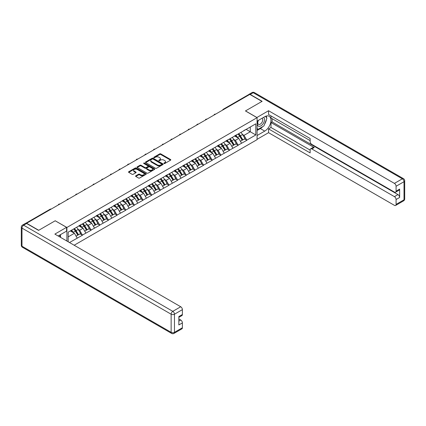 <?xml version="1.0" encoding="UTF-8"?>
<svg xmlns="http://www.w3.org/2000/svg" width="426" height="426" viewBox="0 0 426 426"><rect width="100%" height="100%" fill="white"/><g stroke="black" fill="none" stroke-linecap="round" stroke-linejoin="round"><path stroke-width="0.64" d="M164.031 163.504A0.538 0.309 0 0 0 164.793 163.504L170.576 160.165A0.772 0.442 0 0 0 170.799 159.851A0.772 0.442 0 0 0 170.576 159.537L160.778 153.882A0.772 0.442 0 0 0 159.691 153.882L153.908 157.221A0.538 0.309 0 0 0 154.67 157.657L155.415 157.226A2.465 1.422 0 0 1 158.898 157.226L159.718 157.7A2.465 1.422 0 0 1 160.437 158.706A2.465 1.422 0 0 1 159.718 159.707L158.967 160.144A0.538 0.309 0 0 0 159.729 160.581L160.48 160.149A2.465 1.422 0 0 1 163.962 160.149L164.777 160.618A2.465 1.422 0 0 1 165.501 161.624A2.465 1.422 0 0 1 164.777 162.631L164.031 163.062A0.538 0.309 0 0 0 164.031 163.504L164.031 163.062M135.798 175.81A0.772 0.442 0 0 0 135.569 176.13A0.772 0.442 0 0 0 135.798 176.444L138.546 178.025A0.772 0.442 0 0 0 139.632 178.025L146.054 174.319A0.772 0.442 0 0 0 146.283 174.005A0.772 0.442 0 0 0 146.054 173.691L136.261 168.036A0.772 0.442 0 0 0 135.17 168.036L128.748 171.742A0.772 0.442 0 0 0 128.524 172.056A0.772 0.442 0 0 0 128.748 172.37L132.071 174.287A0.772 0.442 0 0 0 133.157 174.287L135.905 172.7A0.772 0.442 0 0 0 136.134 172.386A0.772 0.442 0 0 0 135.905 172.072L134.259 171.124A2.061 1.187 0 0 1 133.657 170.283A2.061 1.187 0 0 1 134.925 169.186A2.061 1.187 0 0 1 137.172 169.441L143.621 173.164A2.061 1.187 0 0 1 144.222 174.005A2.061 1.187 0 0 1 142.95 175.102A2.061 1.187 0 0 1 140.708 174.846L139.632 174.229A0.772 0.442 0 0 0 138.546 174.229L135.798 175.81L135.798 176.444M55.258 220.748L38.734 230.285L26.593 223.277L249.817 94.396L261.958 101.409L245.435 110.946L257.08 117.672L66.898 227.468L55.258 220.812M155.469 168.254A0.772 0.442 0 0 0 156.56 168.254L162.982 164.548A0.772 0.442 0 0 0 163.206 164.234A0.772 0.442 0 0 0 162.982 163.919L153.184 158.264A0.772 0.442 0 0 0 152.098 158.264L145.676 161.971A0.772 0.442 0 0 0 145.447 162.285A0.772 0.442 0 0 0 145.676 162.599L155.469 168.254M144.015 163.621A0.538 0.309 0 0 1 144.558 163.696L144.558 163.057L154.521 168.808A0.772 0.442 0 0 1 154.745 169.122A0.772 0.442 0 0 1 154.521 169.436L148.099 173.142A0.772 0.442 0 0 1 147.007 173.142L137.209 167.487L137.209 166.859A0.772 0.442 0 0 0 136.986 167.173A0.772 0.442 0 0 0 137.209 167.487M137.209 166.859L139.962 165.272A0.772 0.442 0 0 1 141.049 165.272L145.021 167.567A0.772 0.442 0 0 0 146.113 167.567L147.934 166.513A0.772 0.442 0 0 0 148.157 166.199A0.772 0.442 0 0 0 147.934 165.884L143.796 163.493A0.538 0.309 0 0 1 144.558 163.057M66.898 241.041L66.898 227.468M74.161 245.238L257.08 139.632L257.08 117.672M73.703 228.954A5.256 3.035 -120 0 1 75.503 231.052L77.947 235.099L80.083 233.863L82.452 235.232L79.678 230.237L78.144 229.353M82.452 235.232L69.481 242.532M68.176 241.776L68.176 232.143L255.802 123.817L255.802 134.957L246.792 140.159L244.023 135.356L242.485 134.472M238.043 134.068A5.256 3.035 -120 0 1 239.843 136.171L242.293 140.218L244.428 138.982L246.792 140.159M246.792 140.351L238.145 145.154L235.37 140.351L233.837 139.462M229.396 139.062A5.256 3.035 -120 0 1 231.196 141.166L233.64 145.207L235.775 143.977L238.145 145.154M238.145 145.346L229.497 150.144L226.723 145.346L225.189 144.457M220.743 144.057A5.256 3.035 -120 0 1 222.542 146.161L224.992 150.202L227.127 148.972L229.497 150.144M229.497 150.335L220.844 155.139L218.075 150.335L216.536 149.451M212.095 149.052A5.256 3.035 -120 0 1 213.895 151.155L216.344 155.197L218.479 153.962L220.844 155.139M220.844 155.33L212.196 160.133L209.422 155.33L207.888 154.446M203.447 154.047A5.256 3.035 -120 0 1 205.247 156.15L207.691 160.192L209.826 158.957L212.196 160.133M212.196 160.325L203.548 165.128L200.774 160.325L199.24 159.441M194.794 159.036A5.256 3.035 -120 0 1 196.594 161.14L199.043 165.187L201.178 163.951L203.548 165.128M203.548 165.32L194.895 170.123L192.126 165.32L190.587 164.431M186.146 164.031A5.256 3.035 -120 0 1 187.946 166.135L190.395 170.176L192.531 168.946L194.895 170.123M194.895 170.315L186.247 175.113L183.473 170.315L181.939 169.426M177.498 169.026A5.256 3.035 -120 0 1 179.298 171.13L181.742 175.171L183.878 173.941L186.247 175.113M186.247 175.304L177.599 180.107L174.825 175.304L173.291 174.42M168.85 174.021A5.256 3.035 -120 0 1 170.645 176.124L173.094 180.166L175.23 178.931L177.599 180.107M177.599 180.299L168.946 185.102L166.177 180.299L164.638 179.415M160.197 179.016A5.256 3.035 -120 0 1 161.997 181.119L164.447 185.161L166.582 183.925L168.946 185.102M168.946 185.294L160.298 190.097L157.524 185.294L155.991 184.41M151.549 184.005A5.256 3.035 -120 0 1 153.349 186.109L155.794 190.156L157.929 188.92L160.298 190.097M160.298 190.289L151.651 195.092L148.876 190.289L147.343 189.4M142.902 189A5.256 3.035 -120 0 1 144.696 191.104L147.146 195.145L149.281 193.915L151.651 195.092M151.651 195.284L142.998 200.082L140.229 195.284L138.69 194.394M134.249 193.995A5.256 3.035 -120 0 1 136.048 196.098L138.498 200.14L140.633 198.91L142.998 200.082M142.998 200.273L134.35 205.076L131.575 200.273L130.042 199.389M125.601 198.99A5.256 3.035 -120 0 1 127.401 201.093L129.845 205.135L131.98 203.9L134.35 205.076M134.35 205.268L125.702 210.071L122.928 205.268L121.394 204.384M116.953 203.985A5.256 3.035 -120 0 1 118.747 206.083L121.197 210.13L123.332 208.894L125.702 210.071M125.702 210.263L117.049 215.066L114.28 210.263L112.741 209.374M108.3 208.974A5.256 3.035 -120 0 1 110.1 211.078L112.549 215.119L114.685 213.889L117.049 215.066M117.049 215.258L108.401 220.061L105.627 215.258L104.093 214.369M99.652 213.969A5.256 3.035 -120 0 1 101.452 216.073L103.896 220.114L106.031 218.884L108.401 220.061M108.401 220.253L99.753 225.05L96.979 220.253L95.445 219.363M91.004 218.964A5.256 3.035 -120 0 1 92.799 221.067L95.248 225.109L97.384 223.879L99.753 225.05M99.753 225.242L91.1 230.045L88.331 225.242L86.792 224.358M82.351 223.959A5.256 3.035 -120 0 1 84.151 226.062L86.6 230.104L88.736 228.868L91.1 230.045M91.1 230.237L82.452 235.04M79.513 225.402L82.452 223.9M79.678 230.237L83.065 228.288L78.794 225.823M85.834 233.086L83.065 228.288M88.166 220.412L91.1 218.905M88.331 225.242L91.712 223.293L87.442 220.828M94.487 228.091L91.712 223.293M96.814 215.418L99.753 213.911M96.979 220.253L100.36 218.298L96.095 215.833M103.135 223.102L100.36 218.298M105.462 210.423L108.401 208.921M105.627 215.258L109.013 213.304L104.743 210.838M111.782 218.107L109.013 213.304M114.115 205.428L117.049 203.926M114.28 210.263L117.661 208.309L113.391 205.843M120.436 213.112L117.661 208.309M122.763 200.433L125.702 198.931M122.928 205.268L126.309 203.319L122.038 200.854M129.083 208.117L126.309 203.319M131.41 195.443L134.35 193.936M131.575 200.273L134.962 198.324L130.691 195.859M137.731 203.122L134.962 198.324M140.063 190.449L142.998 188.942M140.229 195.284L143.61 193.329L139.339 190.864M146.384 198.133L143.61 193.329M148.711 185.454L151.651 183.952M148.876 190.289L152.258 188.335L147.987 185.869M155.032 193.138L152.258 188.335M157.359 180.459L160.298 178.957M157.524 185.294L160.911 183.34L156.64 180.874M163.68 188.143L160.911 183.34M166.012 175.464L168.946 173.962M166.177 180.299L169.559 178.35L165.288 175.885M172.333 183.148L169.559 178.35M174.66 170.475L177.599 168.968M174.825 175.304L178.206 173.355L173.936 170.89M180.981 178.153L178.206 173.355M183.308 165.48L186.247 163.973M183.473 170.315L186.86 168.361L182.589 165.895M189.629 173.164L186.86 168.361M191.956 160.485L194.895 158.983M192.126 165.32L195.507 163.366L191.237 160.9M198.282 168.169L195.507 163.366M200.609 155.49L203.548 153.988M200.774 160.325L204.155 158.371L199.885 155.905M206.929 163.174L204.155 158.371M209.257 150.495L212.196 148.994M209.422 155.33L212.808 153.381L208.538 150.916M215.577 158.179L212.808 153.381M217.904 145.506L220.844 143.999M218.075 150.335L221.456 148.386L217.185 145.921M224.23 153.184L221.456 148.386M226.557 140.511L229.497 139.004M226.723 145.346L230.104 143.392L225.833 140.926M232.878 148.195L230.104 143.392M235.205 135.516L238.145 134.014M235.37 140.351L238.757 138.397L234.486 135.931M241.526 143.2L238.757 138.397M248.986 94.876L223.868 109.381M223.512 109.583A1.177 0.682 120 0 1 223.81 109.349A1.177 0.682 60 0 0 223.224 109.29L248.342 94.785A1.177 0.682 60 0 1 248.928 94.844M243.853 130.521L246.792 129.019M244.023 135.356L250.259 131.756L250.259 127.017L255.802 123.817M246.159 129.387L255.802 134.957M68.176 236.883L74.412 233.278L70.311 230.908M77.186 238.081L74.412 233.278M239.721 136.267L239.998 136.426M231.073 141.262L231.345 141.421M222.42 146.256L222.697 146.411M213.772 151.246L214.049 151.406M205.124 156.241L205.396 156.401M196.471 161.236L196.748 161.395M187.823 166.231L188.1 166.39M179.176 171.225L179.447 171.38M170.522 176.215L170.799 176.375M161.875 181.21L162.152 181.37M153.227 186.205L153.498 186.364M144.574 191.199L144.851 191.359M135.926 196.194L136.203 196.349M127.278 201.184L127.55 201.344M118.625 206.179L118.902 206.338M109.977 211.174L110.254 211.333M101.329 216.168L101.601 216.328M92.676 221.163L92.953 221.318M84.029 226.153L84.305 226.312M75.381 231.148L75.652 231.307M164.244 163.579L164.777 163.27A2.465 1.422 0 0 0 165.501 162.269L165.501 161.624M160.437 158.706L160.437 159.345A2.465 1.422 0 0 1 159.718 160.352L159.186 160.655M170.565 160.171L160.778 154.521A0.772 0.442 0 0 0 159.691 154.521L154.121 157.737M162.982 163.919L162.982 164.548L153.184 158.903A0.772 0.442 0 0 0 152.098 158.903L145.687 162.604M161.619 164.452A0.538 0.309 0 0 0 161.619 164.015L153.025 159.047A0.538 0.309 0 0 0 152.258 159.047L151.47 159.505A2.465 1.422 0 0 0 150.751 160.511A2.465 1.422 0 0 0 151.47 161.518L157.348 164.91A2.465 1.422 0 0 0 160.831 164.91L161.619 164.452L161.619 165.096A0.538 0.309 0 0 0 161.779 164.873L161.779 164.234M150.751 160.511L150.751 161.15A2.465 1.422 0 0 0 151.47 162.157L151.47 161.518M161.619 165.096L160.831 165.549A2.465 1.422 0 0 1 157.348 165.549L151.47 162.157M137.22 167.493L139.962 165.911L139.962 165.272M148.157 166.199L148.157 166.838A0.772 0.442 0 0 1 147.934 167.152L146.113 168.206A0.772 0.442 0 0 1 145.021 168.206L141.049 165.911A0.772 0.442 0 0 0 139.962 165.911M144.558 163.696L154.51 169.441M149.143 169.947A2.061 1.187 0 0 0 151.39 170.203A2.061 1.187 0 0 0 152.657 169.106A2.061 1.187 0 0 0 152.055 168.265L149.782 166.949A0.772 0.442 0 0 0 148.695 166.949L146.874 168.004A0.772 0.442 0 0 0 146.645 168.318A0.772 0.442 0 0 0 146.874 168.632L149.143 169.947L149.143 170.586A2.061 1.187 0 0 0 151.39 170.842A2.061 1.187 0 0 0 152.657 169.745L152.657 169.106M146.645 168.318L146.645 168.957A0.772 0.442 0 0 0 146.874 169.271L146.874 168.632M149.143 170.586L146.874 169.271M144.222 174.005L144.222 174.644A2.061 1.187 0 0 1 142.95 175.746A2.061 1.187 0 0 1 140.708 175.485L139.632 174.868A0.772 0.442 0 0 0 138.546 174.868L135.809 176.449M133.657 170.283L133.657 170.922A2.061 1.187 0 0 0 134.259 171.763L134.259 171.124M135.894 172.706L134.259 171.763M146.043 174.325L136.261 168.675A0.772 0.442 0 0 0 135.17 168.675L128.758 172.376L128.748 171.742M240.86 132.443A6.427 3.712 60 0 1 242.543 134.563L240.408 135.798A6.427 3.712 -120 0 0 238.725 133.679M240.408 135.798L242.857 139.84L244.993 138.604L242.543 134.563M242.293 140.218L242.857 139.84M244.428 138.982L244.993 138.604M235.045 135.606A5.256 3.035 60 0 1 236.499 137.092M235.871 135.324A6.427 3.712 60 0 1 237.554 137.444L237.793 137.843M240.424 141.294L242.138 140.255L239.689 136.214A6.427 3.712 -120 0 0 238.001 134.094M242.138 140.255L240.402 141.256M232.207 137.438A6.427 3.712 60 0 1 233.895 139.558L231.76 140.788A6.427 3.712 -120 0 0 230.072 138.674M231.76 140.788L234.209 144.835L236.345 143.599L233.895 139.558M233.64 145.207L234.209 144.835M235.775 143.977L236.345 143.599M226.398 140.601A5.256 3.035 60 0 1 227.846 142.087M227.218 140.319A6.427 3.712 60 0 1 228.906 142.438L229.145 142.838M231.776 146.288L233.485 145.25L231.041 141.208A6.427 3.712 -120 0 0 229.353 139.089M233.485 145.25L231.755 146.251M223.559 142.433A6.427 3.712 60 0 1 225.242 144.552L223.112 145.783A6.427 3.712 -120 0 0 221.424 143.663M223.112 145.783L225.556 149.824L227.692 148.594L225.242 144.552M224.992 150.202L225.556 149.824M227.127 148.972L227.692 148.594M217.75 145.596A5.256 3.035 60 0 1 219.198 147.082M218.57 145.314A6.427 3.712 60 0 1 220.253 147.433L220.498 147.833M223.128 151.278L224.837 150.245L222.388 146.198A6.427 3.712 -120 0 0 220.705 144.079M224.837 150.245L223.107 151.241M214.912 147.428A6.427 3.712 60 0 1 216.594 149.547L214.459 150.777A6.427 3.712 -120 0 0 212.776 148.658M214.459 150.777L216.909 154.819L219.044 153.589L216.594 149.547M216.344 155.197L216.909 154.819M218.479 153.962L219.044 153.589M209.097 150.591A5.256 3.035 60 0 1 210.55 152.077M209.922 150.309A6.427 3.712 60 0 1 211.605 152.428L211.844 152.827M214.475 156.273L216.19 155.234L213.74 151.193A6.427 3.712 -120 0 0 212.052 149.073M216.19 155.234L214.454 156.235M206.259 152.417A6.427 3.712 60 0 1 207.947 154.537L205.811 155.772A6.427 3.712 -120 0 0 204.123 153.653M205.811 155.772L208.261 159.814L210.396 158.584L207.947 154.537M207.691 160.192L208.261 159.814M209.826 158.957L210.396 158.584M200.449 155.581A5.256 3.035 60 0 1 201.897 157.072M201.269 155.304A6.427 3.712 60 0 1 202.957 157.418L203.197 157.817M205.827 161.268L207.537 160.229L205.092 156.188A6.427 3.712 -120 0 0 203.404 154.068M207.537 160.229L205.806 161.23M197.611 157.412A6.427 3.712 60 0 1 199.293 159.532L197.163 160.767A6.427 3.712 -120 0 0 195.475 158.648M197.163 160.767L199.608 164.809L201.743 163.573L199.293 159.532M199.043 165.187L199.608 164.809M201.178 163.951L201.743 163.573M191.801 160.575A5.256 3.035 60 0 1 193.25 162.061M192.621 160.293A6.427 3.712 60 0 1 194.304 162.412L194.549 162.812M197.179 166.262L198.889 165.224L196.439 161.182A6.427 3.712 -120 0 0 194.757 159.063M198.889 165.224L197.158 166.225M258.225 120.462A5.096 2.945 120 0 0 259.104 126.346A5.096 2.945 120 0 0 263.705 122.704A5.096 2.945 120 0 0 263.582 117.374M258.513 120.297A3.488 2.013 120 0 0 258.502 124.344A3.488 2.013 120 0 0 259.013 124.504A3.488 2.013 120 0 0 262.208 121.927A3.488 2.013 120 0 0 261.995 118.3A3.488 2.013 120 0 0 261.985 118.295M265.526 116.309L266.889 118.247L263.896 125.963L257.911 129.419L257.08 128.231M257.08 128.94L257.911 129.419M59.464 235.221L60.742 237.49M256.857 117.544L268.556 110.723L394.417 183.388L402.346 178.814L253.198 92.703L250.206 94.428L262.123 101.313L245.493 110.914L256.857 117.48M257.08 121.128L264.732 116.708A8.824 5.091 120 0 1 269.141 116.271A8.824 5.091 120 0 1 270.494 123.343A8.824 5.091 120 0 1 264.732 131.117L257.08 135.532M257.08 139.307L268.556 132.683L268.556 128.908L310.139 152.913L310.139 149.904A2.354 1.358 -120 0 1 310.629 148.828A2.354 1.358 -120 0 1 311.805 148.946L394.417 196.642L397.969 194.591A2.354 1.358 60 0 1 399.631 197.472L399.631 189.085A2.354 1.358 60 0 1 399.146 190.166L395.594 192.211A2.354 1.358 -120 0 0 396.084 191.136L396.084 186.268A2.354 1.358 -120 0 0 394.417 183.388M272.107 118.662L272.107 121.927L270.995 122.566L270.995 127.496L268.556 128.908M270.995 115.909L270.995 118.023L310.139 140.623M395.594 192.211A2.354 1.358 -120 0 1 394.417 192.094L311.805 144.398A2.354 1.358 -120 0 1 310.139 141.517L310.139 138.509L268.556 114.503L268.556 110.723M268.556 132.683L394.417 205.348A2.354 1.358 -120 0 0 395.594 205.465A2.354 1.358 -120 0 0 396.084 204.389L396.084 199.522A2.354 1.358 -120 0 0 394.417 196.642M250.206 94.428A2.354 1.358 -120 0 0 249.029 94.311A2.354 1.358 -120 0 0 248.662 94.742M270.995 122.566L314.244 147.534L311.805 148.946M272.107 121.927L397.969 194.591M270.995 127.496L310.139 150.096M310.629 148.828L313.067 147.423A2.354 1.358 60 0 1 314.244 147.534M257.08 130.473L260.35 128.588A8.824 5.091 120 0 0 262.794 126.597M264.546 124.291A8.824 5.091 120 0 0 266.447 119.397M266.591 117.816A8.824 5.091 120 0 0 266.367 116.016M257.08 129.451L257.522 129.195M26.646 223.501L23.654 225.226A2.354 1.358 -120 0 0 22.477 225.109L25.469 223.384A2.354 1.358 60 0 1 26.646 223.501L38.569 230.381L55.199 220.78L66.568 227.34L66.568 231.121L58.692 235.663A8.824 5.091 120 0 0 58.165 235.999M66.568 227.34L54.869 234.098L180.73 306.763A2.354 1.358 60 0 1 182.392 309.643L182.392 314.51A2.354 1.358 60 0 1 181.907 315.586L178.845 317.354M60.524 236.734L60.524 234.609M178.845 321.103L180.73 320.017A2.354 1.358 60 0 1 182.392 322.897L182.392 327.759A2.354 1.358 60 0 1 181.907 328.84L173.978 333.414A2.354 1.358 -120 0 0 174.463 332.339L182.392 327.759M182.392 314.51L178.845 316.555L178.845 324.942L182.392 322.897M180.73 320.017L178.845 318.925M188.963 162.407A6.427 3.712 60 0 1 190.646 164.527L188.51 165.757A6.427 3.712 -120 0 0 186.828 163.643M188.51 165.757L190.96 169.804L193.095 168.568L190.646 164.527M190.395 170.176L190.96 169.804M192.531 168.946L193.095 168.568M183.148 165.57A5.256 3.035 60 0 1 184.602 167.056M183.973 165.288A6.427 3.712 60 0 1 185.656 167.407L185.896 167.807M188.526 171.257L190.241 170.219L187.791 166.177A6.427 3.712 -120 0 0 186.103 164.058M190.241 170.219L188.505 171.22M180.31 167.402A6.427 3.712 60 0 1 181.998 169.521L179.863 170.751A6.427 3.712 -120 0 0 178.18 168.632M179.863 170.751L182.312 174.793L184.447 173.563L181.998 169.521M181.742 175.171L182.312 174.793M183.878 173.941L184.447 173.563M174.5 170.565A5.256 3.035 60 0 1 175.949 172.051M175.32 170.283A6.427 3.712 60 0 1 177.008 172.402L177.248 172.802M179.879 176.247L181.588 175.214L179.144 171.167A6.427 3.712 -120 0 0 177.456 169.047M181.588 175.214L179.857 176.21M171.662 172.397A6.427 3.712 60 0 1 173.345 174.516L171.215 175.746A6.427 3.712 -120 0 0 169.527 173.627M171.215 175.746L173.659 179.788L175.794 178.558L173.345 174.516M173.094 180.166L173.659 179.788M175.23 178.931L175.794 178.558M165.852 175.56A5.256 3.035 60 0 1 167.301 177.046M166.672 175.278A6.427 3.712 60 0 1 168.355 177.397L168.6 177.791M171.231 181.242L172.94 180.203L170.491 176.162A6.427 3.712 -120 0 0 168.808 174.042M172.94 180.203L171.209 181.204M163.014 177.386A6.427 3.712 60 0 1 164.697 179.506L162.562 180.741A6.427 3.712 -120 0 0 160.879 178.622M162.562 180.741L165.011 184.783L167.146 183.553L164.697 179.506M164.447 185.161L165.011 184.783M166.582 183.925L167.146 183.553M157.199 180.549A5.256 3.035 60 0 1 158.653 182.04M158.025 180.273A6.427 3.712 60 0 1 159.707 182.387L159.947 182.786M162.578 186.237L164.292 185.198L161.843 181.156A6.427 3.712 -120 0 0 160.155 179.037M164.292 185.198L162.556 186.199M154.361 182.381A6.427 3.712 60 0 1 156.049 184.501L153.914 185.736A6.427 3.712 -120 0 0 152.231 183.617M153.914 185.736L156.363 189.778L158.499 188.542L156.049 184.501M155.794 190.156L156.363 189.778M157.929 188.92L158.499 188.542M148.552 185.544A5.256 3.035 60 0 1 150 187.03M149.372 185.262A6.427 3.712 60 0 1 151.06 187.381L151.299 187.781M153.93 191.231L155.639 190.193L153.195 186.151A6.427 3.712 -120 0 0 151.507 184.032M155.639 190.193L153.908 191.194M145.713 187.376A6.427 3.712 60 0 1 147.401 189.495L145.266 190.726A6.427 3.712 -120 0 0 143.578 188.611M145.266 190.726L147.71 194.773L149.845 193.537L147.401 189.495M147.146 195.145L147.71 194.773M149.281 193.915L149.845 193.537M139.904 190.539A5.256 3.035 60 0 1 141.352 192.025M140.724 190.257A6.427 3.712 60 0 1 142.406 192.376L142.651 192.776M145.282 196.226L146.991 195.188L144.542 191.146A6.427 3.712 -120 0 0 142.859 189.027M146.991 195.188L145.261 196.189M137.065 192.371A6.427 3.712 60 0 1 138.748 194.49L136.613 195.72A6.427 3.712 -120 0 0 134.93 193.601M136.613 195.72L139.062 199.762L141.198 198.532L138.748 194.49M138.498 200.14L139.062 199.762M140.633 198.91L141.198 198.532M131.251 195.534A5.256 3.035 60 0 1 132.704 197.02M132.076 195.252A6.427 3.712 60 0 1 133.759 197.371L133.998 197.77M136.629 201.216L138.344 200.183L135.894 196.136A6.427 3.712 -120 0 0 134.206 194.016M138.344 200.183L136.608 201.178M128.412 197.366A6.427 3.712 60 0 1 130.1 199.485L127.965 200.715A6.427 3.712 -120 0 0 126.282 198.596M127.965 200.715L130.415 204.757L132.55 203.527L130.1 199.485M129.845 205.135L130.415 204.757M131.98 203.9L132.55 203.527M122.603 200.529A5.256 3.035 60 0 1 124.051 202.015M123.423 200.247A6.427 3.712 60 0 1 125.111 202.366L125.35 202.76M127.981 206.211L129.69 205.172L127.246 201.131A6.427 3.712 -120 0 0 125.558 199.011M129.69 205.172L127.96 206.173M119.765 202.355A6.427 3.712 60 0 1 121.453 204.475L119.317 205.71A6.427 3.712 -120 0 0 117.629 203.591M119.317 205.71L121.761 209.752L123.897 208.522L121.453 204.475M121.197 210.13L121.761 209.752M123.332 208.894L123.897 208.522M113.955 205.518A5.256 3.035 60 0 1 115.403 207.009M114.775 205.236A6.427 3.712 60 0 1 116.458 207.355L116.703 207.755M119.333 211.205L121.043 210.167L118.593 206.125A6.427 3.712 -120 0 0 116.91 204.006M121.043 210.167L119.312 211.168M111.117 207.35A6.427 3.712 60 0 1 112.799 209.47L110.664 210.705A6.427 3.712 -120 0 0 108.981 208.586M110.664 210.705L113.114 214.747L115.249 213.511L112.799 209.47M112.549 215.119L113.114 214.747M114.685 213.889L115.249 213.511M105.307 210.513A5.256 3.035 60 0 1 106.756 211.999M106.127 210.231A6.427 3.712 60 0 1 107.81 212.35L108.05 212.75M110.68 216.2L112.395 215.162L109.945 211.12A6.427 3.712 -120 0 0 108.263 209.001M112.395 215.162L110.659 216.163M102.464 212.345A6.427 3.712 60 0 1 104.152 214.464L102.016 215.694A6.427 3.712 -120 0 0 100.334 213.575M102.016 215.694L104.466 219.741L106.601 218.506L104.152 214.464M103.896 220.114L104.466 219.741M106.031 218.884L106.601 218.506M96.654 215.508A5.256 3.035 60 0 1 98.102 216.994M97.474 215.226A6.427 3.712 60 0 1 99.162 217.345L99.402 217.745M102.032 221.195L103.742 220.157L101.297 216.115A6.427 3.712 -120 0 0 99.609 213.996M103.742 220.157L102.011 221.158M93.816 217.34A6.427 3.712 60 0 1 95.504 219.459L93.369 220.689A6.427 3.712 -120 0 0 91.681 218.57M93.369 220.689L95.813 224.731L97.948 223.501L95.504 219.459M95.248 225.109L95.813 224.731M97.384 223.879L97.948 223.501M88.006 220.503A5.256 3.035 60 0 1 89.455 221.989M88.826 220.221A6.427 3.712 60 0 1 90.509 222.34L90.754 222.739M93.385 226.185L95.094 225.152L92.644 221.105A6.427 3.712 -120 0 0 90.962 218.985M95.094 225.152L93.363 226.147M85.168 222.335A6.427 3.712 60 0 1 86.851 224.454L84.715 225.684A6.427 3.712 -120 0 0 83.033 223.565M84.715 225.684L87.165 229.726L89.3 228.496L86.851 224.454M86.6 230.104L87.165 229.726M88.736 228.868L89.3 228.496M79.358 225.498A5.256 3.035 60 0 1 80.807 226.983M80.179 225.216A6.427 3.712 60 0 1 81.861 227.335L82.101 227.729M84.731 231.18L86.446 230.141L83.997 226.1A6.427 3.712 -120 0 0 82.314 223.98M86.446 230.141L84.71 231.142M76.515 227.324A6.427 3.712 60 0 1 78.203 229.444L76.068 230.679A6.427 3.712 -120 0 0 74.385 228.56M76.068 230.679L78.517 234.721L80.652 233.491L78.203 229.444M77.947 235.099L78.517 234.721M80.083 233.863L80.652 233.491M70.849 230.599A5.256 3.035 60 0 1 72.154 231.978M71.525 230.205A6.427 3.712 60 0 1 73.213 232.324L73.453 232.724M76.084 236.174L77.793 235.136L75.349 231.094A6.427 3.712 -120 0 0 73.661 228.975M77.793 235.136L76.062 236.137M50.875 209.257L26.343 223.357M51.12 209.113A1.177 0.682 -60 0 0 50.822 209.225A1.177 0.682 -120 0 0 50.231 209.166L25.784 223.283M214.864 114.578A1.177 0.682 120 0 1 215.162 114.338A1.177 0.682 -60 0 1 215.46 114.232M206.216 119.573A1.177 0.682 120 0 1 206.514 119.333A1.177 0.682 -60 0 1 206.812 119.227M197.563 124.562A1.177 0.682 120 0 1 197.861 124.328A1.177 0.682 -60 0 1 198.159 124.222M188.915 129.557A1.177 0.682 120 0 1 189.213 129.323A1.177 0.682 -60 0 1 189.511 129.211M180.267 134.552A1.177 0.682 120 0 1 180.565 134.318A1.177 0.682 -60 0 1 180.864 134.206M171.614 139.547A1.177 0.682 120 0 1 171.912 139.307A1.177 0.682 -60 0 1 172.216 139.201M162.966 144.542A1.177 0.682 120 0 1 163.264 144.302A1.177 0.682 -60 0 1 163.563 144.196M154.319 149.531A1.177 0.682 120 0 1 154.617 149.297A1.177 0.682 -60 0 1 154.915 149.191M145.665 154.526A1.177 0.682 120 0 1 145.964 154.292A1.177 0.682 -60 0 1 146.267 154.18M137.018 159.521A1.177 0.682 120 0 1 137.316 159.287A1.177 0.682 -60 0 1 137.614 159.175M128.37 164.516A1.177 0.682 120 0 1 128.668 164.276A1.177 0.682 -60 0 1 128.966 164.17M119.717 169.511A1.177 0.682 120 0 1 120.015 169.271A1.177 0.682 -60 0 1 120.318 169.165M111.069 174.5A1.177 0.682 120 0 1 111.367 174.266A1.177 0.682 -60 0 1 111.665 174.159M102.421 179.495A1.177 0.682 120 0 1 102.719 179.261A1.177 0.682 -60 0 1 103.017 179.149M93.768 184.49A1.177 0.682 120 0 1 94.066 184.256A1.177 0.682 -60 0 1 94.37 184.144M85.12 189.485A1.177 0.682 120 0 1 85.418 189.245A1.177 0.682 -60 0 1 85.717 189.139M76.472 194.48A1.177 0.682 120 0 1 76.771 194.24A1.177 0.682 -60 0 1 77.069 194.134M67.819 199.469A1.177 0.682 120 0 1 68.117 199.235A1.177 0.682 -60 0 1 68.421 199.128M59.171 204.464A1.177 0.682 120 0 1 59.47 204.23A1.177 0.682 -60 0 1 59.768 204.118M164.777 163.27L164.777 162.631M158.967 160.581L158.967 160.144M159.718 160.352L159.718 159.707M153.908 157.657L153.908 157.221M159.691 154.521L159.691 153.882M160.778 154.521L160.778 153.882M170.576 160.165L170.576 159.537M145.676 162.599L145.676 161.971M152.098 158.903L152.098 158.264M153.184 158.903L153.184 158.264M157.348 165.549L157.348 164.91M160.831 165.549L160.831 164.91M141.049 165.911L141.049 165.272M145.021 168.206L145.021 167.567M146.113 168.206L146.113 167.567M147.934 167.152L147.934 166.513M154.521 169.436L154.521 168.808M138.546 174.868L138.546 174.229M139.632 174.868L139.632 174.229M140.708 175.485L140.708 174.846M135.905 172.7L135.905 172.072M135.17 168.675L135.17 168.036M136.261 168.675L136.261 168.036M146.054 174.319L146.054 173.691M239.689 136.214L237.554 137.444M231.041 141.208L228.906 142.438M222.388 146.198L220.253 147.433M213.74 151.193L211.605 152.428M205.092 156.188L202.957 157.418M196.439 161.182L194.304 162.412M396.084 191.136L399.631 189.085M399.631 197.472L396.084 199.522M396.084 204.389L404.013 199.81L404.013 181.694L396.084 186.268M260.35 128.588L264.732 131.117M404.013 199.81A2.354 1.358 60 0 1 403.523 200.891A2.354 2.354 0 0 0 404.7 198.851A2.354 1.358 180 0 1 404.013 199.81M404.013 181.694A2.354 1.358 0 0 0 404.7 180.73A2.354 2.354 0 0 0 403.523 178.696A2.354 1.358 -60 0 0 402.346 178.814A2.354 1.358 60 0 1 404.013 181.694M249.029 94.311L252.022 92.586A2.354 1.358 60 0 1 253.198 92.703A2.354 1.358 -60 0 1 254.375 92.586L403.523 178.696M22.477 225.109A2.354 2.354 0 0 0 21.3 227.149A2.354 1.358 180 0 0 21.987 228.107A2.354 1.358 -60 0 1 23.654 225.226L172.802 311.337A2.354 1.358 -60 0 0 171.14 314.218L21.987 228.107L21.987 246.228L171.14 332.339L171.14 314.218A2.354 1.358 0 0 0 174.463 314.218L174.463 332.339A2.354 1.358 180 0 1 171.14 332.339A2.354 1.358 -60 0 0 171.625 333.414A2.354 2.354 0 0 0 173.978 333.414M182.392 309.643L174.463 314.218A2.354 1.358 -120 0 0 172.802 311.337L180.73 306.763M22.477 247.304A2.354 1.358 -60 0 1 21.987 246.228A2.354 1.358 0 0 1 21.3 245.269A2.354 2.354 0 0 0 22.477 247.304L171.625 333.414M187.791 166.177L185.656 167.407M179.144 171.167L177.008 172.402M170.491 176.162L168.355 177.397M161.843 181.156L159.707 182.387M153.195 186.151L151.06 187.381M144.542 191.146L142.406 192.376M135.894 196.136L133.759 197.371M127.246 201.131L125.111 202.366M118.593 206.125L116.458 207.355M109.945 211.12L107.81 212.35M101.297 216.115L99.162 217.345M92.644 221.105L90.509 222.34M83.997 226.1L81.861 227.335M75.349 231.094L73.213 232.324M223.224 109.29A1.177 1.177 0 0 0 222.66 110.078M215.54 114.189A1.177 1.177 0 0 0 214.006 115.073M206.892 119.179A1.177 1.177 0 0 0 205.359 120.063M198.239 124.174A1.177 1.177 0 0 0 196.711 125.058M189.591 129.169A1.177 1.177 0 0 0 188.058 130.052M180.944 134.163A1.177 1.177 0 0 0 179.41 135.047M172.29 139.158A1.177 1.177 0 0 0 170.762 140.042M163.643 144.148A1.177 1.177 0 0 0 162.114 145.032M154.995 149.143A1.177 1.177 0 0 0 153.461 150.027M146.342 154.137A1.177 1.177 0 0 0 144.813 155.021M137.694 159.132A1.177 1.177 0 0 0 136.166 160.016M129.046 164.127A1.177 1.177 0 0 0 127.512 165.011M120.393 169.117A1.177 1.177 0 0 0 118.865 170.001M111.745 174.112A1.177 1.177 0 0 0 110.217 174.995M103.097 179.106A1.177 1.177 0 0 0 101.564 179.99M94.444 184.101A1.177 1.177 0 0 0 92.916 184.985M85.796 189.096A1.177 1.177 0 0 0 84.268 189.975M77.149 194.086A1.177 1.177 0 0 0 75.615 194.97M68.495 199.08A1.177 1.177 0 0 0 66.967 199.964M59.848 204.075A1.177 1.177 0 0 0 58.319 204.959M51.2 209.07A1.177 1.177 0 0 0 50.231 209.166M395.594 205.465L403.523 200.891M404.7 198.851L404.7 180.73M254.375 92.586A2.354 2.354 0 0 0 252.022 92.586M21.3 227.149L21.3 245.269"/></g></svg>
